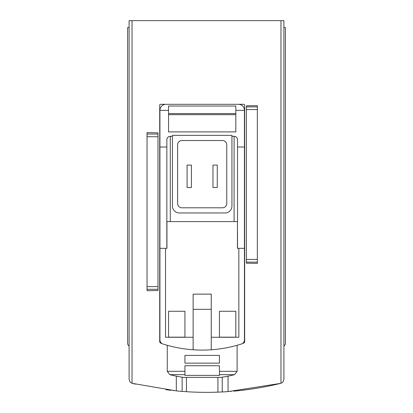 <?xml version="1.0" encoding="UTF-8"?>
<svg xmlns="http://www.w3.org/2000/svg" width="413" height="413" viewBox="0 0 413 413"><rect width="100%" height="100%" fill="white"/><g stroke="black" fill="none" stroke-linecap="round" stroke-linejoin="round"><path stroke-width="0.62" d="M186.361 391.694L182.138 391.395L182.138 377.203M135.567 384.142L135.567 384.136A310.468 310.468 0 0 1 132.382 383.372L176.315 390.879A310.468 310.468 0 0 0 182.138 391.395M218.012 392.138L222.24 391.952A310.468 310.468 0 0 0 228.059 391.601L280.618 383.372A310.468 310.468 0 0 1 233.665 391.157L233.665 391.157M231.295 391.359A310.468 310.468 0 0 1 230.846 391.395M221.327 391.994A310.468 310.468 0 0 1 183.042 391.462M173.672 390.61A310.468 310.468 0 0 1 173.083 390.548M170.708 390.29L170.708 390.28A310.468 310.468 0 0 1 165.938 389.691M176.315 390.879L176.315 376.155M228.059 391.601L228.059 376.155M280.969 20.65L280.969 383.269A4.311 4.311 0 0 1 280.618 383.372L281.996 382.763L283.091 381.7L283.901 379.186L283.901 20.65L129.099 20.65L129.099 379.186L129.909 381.7L131.004 382.763L132.382 383.372A4.311 4.311 0 0 1 132.031 383.269L132.031 20.65M257.34 262.136L257.34 105.635L246.385 105.826L246.385 263.195L257.34 263.38L257.34 262.136L246.385 262.136M147.038 289.301L147.038 132.614L157.988 132.847L157.988 290.504L147.038 290.731L147.038 289.301L157.988 289.301M283.901 346.042A3.449 3.449 0 0 0 285.409 343.193L285.409 27.547L283.901 27.547M129.099 27.547L127.591 27.547L127.591 343.193A3.449 3.449 0 0 0 129.099 346.042M186.449 391.7L186.449 377.389M217.925 392.138L217.925 377.389M242.385 343.559A131.948 131.948 0 0 0 243.479 343.208A1.724 1.724 0 0 0 244.661 341.566L244.661 105.165A0.862 0.862 0 0 0 243.799 104.303L160.574 104.303A0.862 0.862 0 0 0 159.712 105.165L159.712 341.566A1.724 1.724 0 0 0 160.9 343.208A131.948 131.948 0 0 0 161.989 343.559M166.94 221.59L166.94 248.327L159.929 248.327L159.929 339.884A4.311 4.311 0 0 0 162.934 343.993A129.362 129.362 0 0 0 241.445 343.993A4.311 4.311 0 0 0 244.444 339.884L244.444 248.327L237.439 248.327L237.439 221.59L166.831 221.59L166.831 248.327M211.244 349.775L211.244 294.139L193.134 294.139L193.134 349.775M235.823 311.283L235.823 337.158L219.437 337.158L219.437 311.283L235.823 311.283L235.823 337.158M184.941 311.283L184.941 337.158L168.556 337.158L168.556 311.283L184.941 311.283L184.941 337.158M219.437 371.318L219.437 375.391L184.941 375.391L184.941 365.742L219.437 365.742L219.437 374.658L219.437 371.318L237.114 371.318L237.114 345.289M184.941 374.658L184.941 371.318L184.941 374.658L169.846 374.658A129.362 129.362 0 0 0 183.346 377.389L221.032 377.389A129.362 129.362 0 0 0 234.527 374.658L237.114 371.318M184.941 371.318L167.26 371.318L167.26 345.289M184.941 363.156L184.941 355.397L219.437 355.397L219.437 363.156L184.941 363.156M165.536 248.327L165.536 337.261L193.134 337.261M237.547 248.327L237.439 221.59M211.244 309.332L193.134 309.332M235.823 114.654L168.556 114.654M168.556 113.575L235.823 113.575M235.823 110.343L235.823 106.027L168.556 106.027L168.556 131.902L235.823 131.902L235.823 110.343L244.444 110.343A6.035 6.035 0 0 0 238.409 104.303L165.964 104.303A6.035 6.035 0 0 0 159.929 110.343L168.556 110.343M159.929 110.343L159.929 248.327M166.831 147.023L159.929 147.023M172.433 136.213L168.783 136.553L167.58 137.514L166.852 139.279L166.831 221.59M231.941 135.35L172.433 135.35L172.433 206.066A6.897 6.897 0 0 0 179.335 212.969L225.044 212.969A6.897 6.897 0 0 0 231.941 206.066L231.941 135.35M237.547 221.59L237.527 139.279L237.021 137.828L235.596 136.553L231.941 136.213M244.444 248.327L244.444 147.023L237.547 147.023M244.444 147.023L244.444 110.343M211.244 337.261L238.843 337.261L238.843 248.327M226.768 144.839A4.311 4.311 0 0 0 222.452 140.523L181.921 140.523A4.311 4.311 0 0 0 177.611 144.839L177.611 203.48A4.311 4.311 0 0 0 181.921 207.796L222.452 207.796A4.311 4.311 0 0 0 226.768 203.48L226.768 144.839M217.279 187.528L212.969 187.528L212.969 165.102L217.279 165.102L217.279 187.528M191.41 165.102L187.094 165.102L187.094 187.528L191.41 187.528L191.41 165.102M219.437 311.283L219.437 337.158M168.556 311.283L168.556 337.158M222.24 391.952L222.24 377.203M257.34 106.879L246.385 106.879M257.34 109.569L246.385 109.569M257.34 259.447L246.385 259.447M147.038 134.044L157.988 134.044M147.038 136.734L157.988 136.734M147.038 286.612L157.988 286.612M170.28 136.213L170.28 221.59M234.099 136.213L234.099 221.59M219.437 374.658L234.527 374.658M167.26 371.318L169.846 374.658"/></g></svg>
